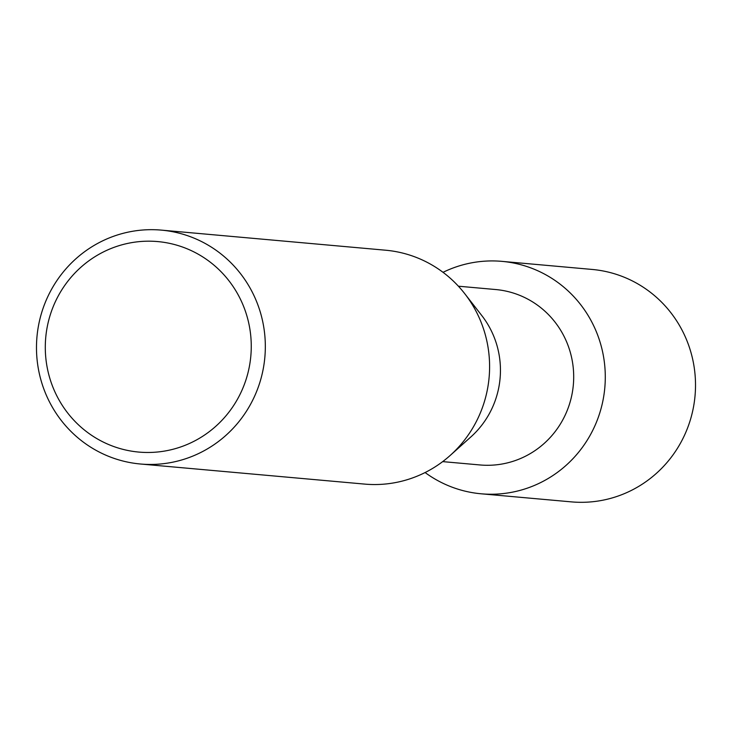 <?xml version="1.0" encoding="UTF-8"?>
<svg xmlns="http://www.w3.org/2000/svg" width="732" height="732" viewBox="0 0 732 732"><rect width="100%" height="100%" fill="white"/><g stroke="black" fill="none" stroke-linecap="round" stroke-linejoin="round"><path stroke-width="1.1" d="M458.397 286.203L495.729 289.543A88.06 85.8 95.1 0 1 563.475 335.229A88.06 85.8 95.1 0 1 559.44 425.512A88.06 85.8 95.1 0 1 480.018 464.957L442.677 461.618M591.749 321.897A116.681 113.689 95.1 0 1 566.531 464.948A116.681 113.689 95.1 0 1 425.1 472.543A116.681 113.689 95.1 0 0 481.162 493.798A116.681 113.689 95.1 0 0 586.396 441.524A116.681 113.689 95.1 0 0 591.749 321.897A116.681 113.689 95.1 0 0 443.034 272.322A116.681 113.689 95.1 0 1 501.987 261.37A116.681 113.689 95.1 0 1 591.749 321.897M161.379 230.123L385.645 250.216A117.413 114.402 95.1 0 1 464.674 293.596L481.757 315.519A88.06 85.8 95.1 0 1 490.23 328.668A88.06 85.8 95.1 0 1 470.886 436.913L450.18 455.45A117.413 114.402 95.1 0 1 364.692 484.099L140.434 464.006A117.413 114.402 95.1 0 1 50.105 403.103A117.413 114.402 95.1 0 1 55.495 282.726A117.413 114.402 95.1 0 1 161.379 230.123A117.413 114.402 95.1 0 1 251.707 291.034A117.413 114.402 95.1 0 1 246.318 411.411A117.413 114.402 95.1 0 1 140.434 464.006M464.674 293.596A117.413 114.402 95.1 0 1 475.974 311.118A117.413 114.402 95.1 0 1 450.18 455.45M238.998 296.396A105.673 102.965 95.1 0 1 197.018 439.667A105.673 102.965 95.1 0 1 57.553 397.256A105.673 102.965 95.1 0 1 99.534 253.995A105.673 102.965 95.1 0 1 238.998 296.396M501.987 261.37L592.215 269.449A116.681 113.689 95.1 0 1 681.977 329.986A116.681 113.689 95.1 0 1 676.624 449.604A116.681 113.689 95.1 0 1 571.399 501.877L481.162 493.798"/></g></svg>
